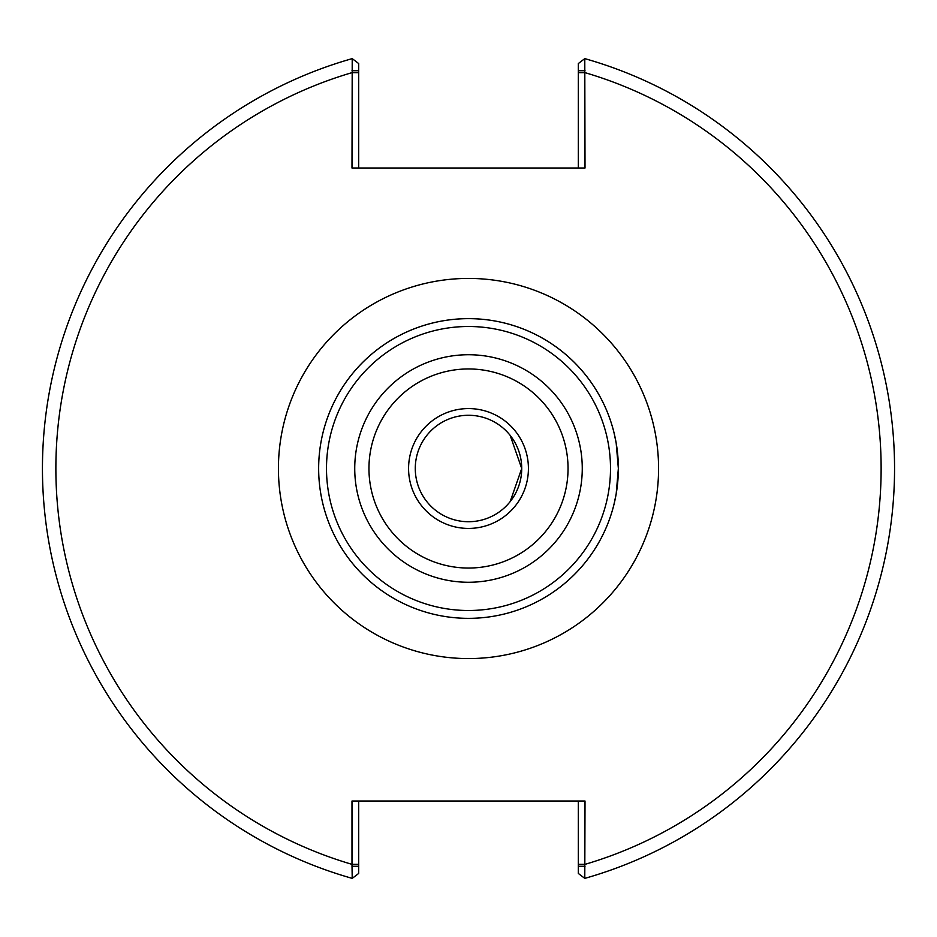 <?xml version="1.0" encoding="UTF-8"?>
<svg xmlns="http://www.w3.org/2000/svg" width="937" height="937" viewBox="0 0 937 937"><rect width="100%" height="100%" fill="white"/><g stroke="black" fill="none" stroke-linecap="round" stroke-linejoin="round"><path stroke-width="1.41" d="M613.981 504.434L616.183 493.904L618.35 468.5L616.183 443.096L613.981 432.566A149.85 149.85 0 0 0 318.65 468.5A149.85 149.85 0 0 0 468.5 618.35A149.85 149.85 0 0 0 614.625 435.318M521.722 468.5L510.173 435.4L521.722 468.5L510.173 501.6L521.722 468.5A53.222 53.222 0 0 1 468.5 521.722A53.222 53.222 0 0 1 415.278 468.5A53.222 53.222 0 0 1 468.5 415.278A53.222 53.222 0 0 1 521.722 468.5M351.984 70.743L358.684 70.743L358.684 63.552L352.218 58.621L351.984 168.016L585.016 168.016L584.782 58.621L578.316 63.552L578.316 70.743L585.016 70.743M358.684 168.016L358.684 70.743M352.218 58.621A426.054 426.054 0 0 0 352.218 878.379L351.984 864.347L358.684 864.347L358.684 801.03M578.316 70.743L578.316 168.016M585.016 866.256L578.316 866.256L578.316 873.448L584.782 878.379L585.016 801.03L351.984 801.03L351.984 864.347A412.643 412.643 0 0 1 351.984 72.653L358.684 72.653M584.782 878.379A426.054 426.054 0 0 0 584.782 58.621A426.054 426.054 0 0 1 584.782 878.379M578.316 801.03L578.316 866.256M351.984 866.256L358.684 866.256L358.684 873.448L352.218 878.379M358.684 866.256L358.684 864.347M618.35 468.5A149.85 149.85 0 0 0 468.5 318.65A149.85 149.85 0 0 0 318.65 468.5A149.85 149.85 0 0 0 468.5 618.35A149.85 149.85 0 0 0 618.35 468.5A149.85 149.85 0 0 0 468.5 318.65A149.85 149.85 0 0 0 318.65 468.5A149.85 149.85 0 0 0 468.5 618.35A149.85 149.85 0 0 0 618.35 468.5M528.421 468.5A59.921 59.921 0 0 0 468.5 408.579A59.921 59.921 0 0 0 408.579 468.5A59.921 59.921 0 0 0 468.5 528.421A59.921 59.921 0 0 0 528.421 468.5M468.5 568.045A99.545 99.545 0 0 0 568.045 468.5A99.545 99.545 0 0 0 468.5 368.955A99.545 99.545 0 0 0 368.955 468.5A99.545 99.545 0 0 0 468.5 568.045M578.316 864.347L585.016 864.347A412.643 412.643 0 0 0 585.016 72.653L578.316 72.653M468.5 658.57A190.07 190.07 0 0 0 658.57 468.5A190.07 190.07 0 0 0 468.5 278.43A190.07 190.07 0 0 0 278.43 468.5A190.07 190.07 0 0 0 468.5 658.57M468.5 610.502A142.002 142.002 0 0 0 610.502 468.5A142.002 142.002 0 0 0 468.5 326.498A142.002 142.002 0 0 0 326.498 468.5A142.002 142.002 0 0 0 468.5 610.502M468.5 582.264A113.764 113.764 0 0 0 582.264 468.5A113.764 113.764 0 0 0 468.5 354.736A113.764 113.764 0 0 0 354.736 468.5A113.764 113.764 0 0 0 468.5 582.264"/></g></svg>
